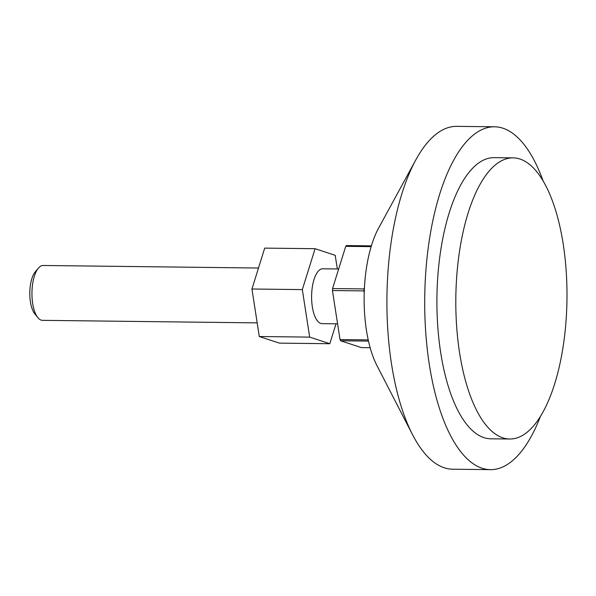 <?xml version="1.0" encoding="UTF-8"?>
<svg xmlns="http://www.w3.org/2000/svg" width="596" height="596" viewBox="0 0 596 596"><rect width="100%" height="100%" fill="white"/><g stroke="black" fill="none" stroke-linecap="round" stroke-linejoin="round"><path stroke-width="0.89" d="M531.483 428.204A140.581 55.584 90.7 0 0 566.2 271.195A140.581 55.584 90.7 0 0 513.059 157.873A140.581 55.584 90.7 0 0 491.313 168.69A140.581 55.584 -89.3 0 0 456.596 325.692A140.581 55.584 -89.3 0 0 509.736 439.014A140.581 55.584 -89.3 0 0 531.483 428.204M513.059 157.873L494.158 157.649A140.581 55.584 90.7 0 0 472.412 168.467A140.581 55.584 -89.3 0 0 437.695 325.468A140.581 55.584 -89.3 0 0 490.843 438.798L509.736 439.014M412.566 434.715A171.439 67.788 -89.3 0 1 415.814 159.884L378.579 228.156A85.72 33.89 -89.3 0 0 376.955 365.579L412.566 434.715A171.439 67.788 -89.3 0 0 452.684 469.208L490.478 469.648A171.439 67.788 -89.3 0 0 517 456.462A171.439 67.788 90.7 0 0 540.386 416.522M543.165 181.087A171.439 67.788 90.7 0 0 494.524 126.792A171.439 67.788 90.7 0 0 468.002 139.986A171.439 67.788 -89.3 0 0 425.671 331.45A171.439 67.788 -89.3 0 0 490.478 469.648M494.524 126.792L456.737 126.352A171.439 67.788 90.7 0 0 430.215 139.538A171.439 67.788 -89.3 0 0 415.814 159.884M371.368 245.865L346.47 245.574A54.862 21.694 -89.3 0 0 345.732 246.342L332.561 288.553A54.862 21.694 -89.3 0 0 332.434 290.535L363.933 290.908L364.216 292.77M363.933 290.908A54.862 21.694 -89.3 0 1 364.052 288.926L364.432 287.712M368.499 341.106L340.644 340.778L361.407 347.602L370.161 347.706M332.561 288.553L364.052 288.926M340.644 340.778A54.862 21.694 -89.3 0 1 340.025 339.564L368.231 339.899M345.732 246.342L371.129 246.64M332.434 290.535L340.025 339.564M338.67 268.975L322.771 268.789A27.431 10.847 90.7 0 0 318.525 270.897A27.431 10.847 90.7 0 0 311.753 301.531A27.431 10.847 90.7 0 0 322.123 323.643L337.589 323.829M258.485 268.029L43.121 265.481A27.431 10.847 90.7 0 0 38.874 267.589A27.431 10.847 -89.3 0 0 38.42 268.096A27.431 10.847 -89.3 0 0 31.953 292.785A27.431 10.847 -89.3 0 0 37.839 317.616A27.431 10.847 -89.3 0 0 42.472 320.343L257.181 322.876M337.321 268.96L335.205 255.319L315.09 248.703L302.328 289.604L309.682 337.113L329.797 343.721L336.017 323.807M315.09 248.703L264.706 248.115L251.944 289.008L259.297 336.517L279.412 343.125L329.797 343.721M259.297 336.517L309.682 337.113M251.944 289.008L302.328 289.604M37.839 317.616L34.799 313.861A23.319 9.216 -89.3 0 1 29.8 292.755A23.319 9.216 -89.3 0 1 35.298 271.776L38.42 268.096M36.326 315.329A23.319 9.216 -89.3 0 1 29.8 294.305A23.319 9.216 -89.3 0 1 35.685 271.344"/></g></svg>
